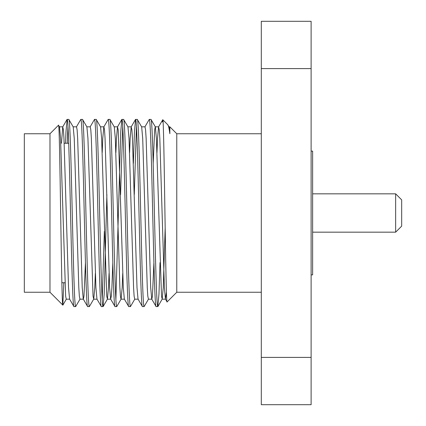 <?xml version="1.0" encoding="UTF-8"?>
<svg xmlns="http://www.w3.org/2000/svg" width="426" height="426" viewBox="0 0 426 426"><rect width="100%" height="100%" fill="white"/><g stroke="black" fill="none" stroke-linecap="round" stroke-linejoin="round"><path stroke-width="0.64" d="M261.303 292.247L176.774 292.247L176.774 133.753L169.846 126.826L168.952 126.826M169.846 133.732L169.053 126.916L167.727 124.706C168.456 125.457 169.159 128.466 169.846 133.732L169.846 126.826M167.727 124.706L162.769 119.749L158.573 126.916L159.281 129.866L159.819 138.37L164.388 287.63L165.421 299.084L166.428 292.14M176.774 292.247L167.109 301.912L165.421 299.084M167.109 301.912C165.623 308.371 164.18 114.834 162.769 119.749L162.434 121.932M58.49 125.239C59.975 118.934 61.419 309.92 62.835 305.101L49.98 292.247L49.98 133.753L58.49 125.239L59.512 126.916L60.551 138.37L65.652 296.134L66.254 299.174L69.678 299.174M49.98 133.753L24.319 133.753L24.319 292.247L49.98 292.247M261.303 133.753L176.774 133.753M311.113 274.887L312.625 274.887L312.625 151.113L311.113 151.113M68.82 119.413L67.111 119.413C68.251 117.773 69.395 163.334 70.535 213C71.669 262.666 72.814 308.227 73.954 306.587L75.668 306.587C74.523 308.227 73.384 262.666 72.244 213C71.105 163.334 69.965 117.773 68.82 119.413L73.203 126.916L74.241 138.37L78.805 287.63L79.348 296.134L79.944 299.174L83.368 299.174L83.97 296.134L85.445 262.618M61.477 143.264L62.723 126.916L63.431 129.866L63.969 138.37L68.538 287.63L69.571 299.084L73.954 306.587M150.98 119.413L149.265 119.413C150.41 117.773 151.549 163.334 152.689 213C153.829 262.666 154.968 308.227 156.113 306.587L157.822 306.587C156.683 308.227 155.538 262.666 154.404 213C153.264 163.334 152.119 117.773 150.98 119.413L155.362 126.916L156.401 138.37L161.502 296.134L162.21 299.084L163.243 287.63L165.16 228.283M141.565 126.826L144.989 126.826L145.585 129.866L146.129 138.37L150.692 287.63L151.731 299.084L156.113 306.587M137.284 119.413L135.575 119.413C136.714 117.773 137.859 163.334 138.998 213C140.138 262.666 141.278 308.227 142.422 306.587L144.132 306.587C142.987 308.227 141.847 262.666 140.708 213C139.568 163.334 138.429 117.773 137.284 119.413L141.666 126.916L142.705 138.37L147.268 287.63L147.811 296.134L148.413 299.174L151.832 299.174L152.433 296.134L153.908 262.618M129.584 152.625L130.154 138.37L131.192 126.916L131.895 129.866L132.438 138.37L137.002 287.63L138.035 299.084L142.422 306.587M123.593 119.413L121.879 119.413C123.023 117.773 124.163 163.334 125.303 213C126.442 262.666 127.587 308.227 128.727 306.587L130.441 306.587C129.296 308.227 128.157 262.666 127.017 213C125.878 163.334 124.733 117.773 123.593 119.413L127.976 126.916L129.014 138.37L133.578 287.63L134.115 296.134L134.717 299.174L138.141 299.174M115.888 152.625L116.463 138.37L117.496 126.916L118.204 129.866L123.306 287.63L124.344 299.084L128.727 306.587M109.897 119.413L108.188 119.413C109.328 117.773 110.472 163.334 111.612 213C112.752 262.666 113.891 308.227 115.036 306.587L116.745 306.587C115.606 308.227 114.461 262.666 113.321 213C112.182 163.334 111.042 117.773 109.897 119.413L114.285 126.916L115.318 138.37L119.882 287.63L120.425 296.134L121.027 299.174L124.451 299.174M100.488 126.826L103.907 126.826L104.508 129.866L105.052 138.37L109.615 287.63L110.648 299.084L115.036 306.587M96.207 119.413L94.497 119.413C95.637 117.773 96.777 163.334 97.916 213C99.056 262.666 100.201 308.227 101.34 306.587L103.055 306.587C101.91 308.227 100.77 262.666 99.631 213C98.491 163.334 97.346 117.773 96.207 119.413L100.589 126.916L101.628 138.37L106.729 296.134L107.437 299.084L108.476 287.63L109.045 273.375M86.792 126.826L90.216 126.826L90.818 129.866L91.356 138.37L95.919 287.63L96.958 299.084L101.34 306.587M82.516 119.413L80.802 119.413C81.946 117.773 83.086 163.334 84.226 213C85.365 262.666 86.505 308.227 87.649 306.587L89.359 306.587C88.219 308.227 87.074 262.666 85.935 213C84.795 163.334 83.656 117.773 82.516 119.413L86.899 126.916L87.932 138.37L93.038 296.134L93.741 299.084L94.78 287.63L95.349 273.375M73.102 126.826L76.526 126.826L77.122 129.866L77.665 138.37L82.229 287.63L83.267 299.084L87.649 306.587M157.822 306.587L158.967 294.047L160.027 262.618M144.132 306.587L148.514 299.084M144.883 126.916L149.265 119.413M130.441 306.587L134.824 299.084M134.27 194.666L136.432 126.245M133.37 163.382L134.435 131.953L135.575 119.413M116.745 306.587L121.128 299.084L122.166 287.63L122.736 273.375M120.579 194.666L122.736 126.245M115.888 299.755L120.739 131.953L121.879 119.413M103.055 306.587L104.194 294.047L106.883 194.666M102.197 299.755L104.354 231.334M102.197 152.625L102.767 138.37L103.806 126.916L108.188 119.413M89.359 306.587L93.741 299.084M90.11 126.916L94.497 119.413M75.668 306.587L80.051 299.084M76.419 126.916L80.802 119.413M67.249 143.264L67.963 126.245M65.54 143.264L65.966 131.953L67.111 119.413M261.303 68.597L261.303 21.3L311.113 21.3L311.113 68.597L261.303 68.597L261.303 357.403L311.113 357.403L311.113 68.597M311.113 357.403L311.113 404.7L261.303 404.7L261.303 357.403M62.835 305.101L63.82 282.736M153.179 163.382L154.654 129.866L155.256 126.826L158.68 126.826M110.648 299.084L111.356 296.134L111.894 287.63L112.831 262.618M156.97 152.625L157.54 138.37L158.573 126.916M395.642 193.83L401.681 199.869L401.681 226.131L395.642 232.17L395.642 193.83L312.625 193.83M64.901 282.736L61.877 282.736M68.682 143.264L64.182 143.264M66.36 299.084L62.894 305.08M107.437 299.084L103.151 306.502M162.21 299.084L157.918 306.502M62.83 126.826L59.406 126.826M97.064 299.174L93.64 299.174M110.755 299.174L107.331 299.174M117.603 126.826L114.179 126.826M131.293 126.826L127.869 126.826M165.528 299.174L162.104 299.174M135.479 119.498L131.192 126.916M121.783 119.498L117.496 126.916M67.015 119.498L62.723 126.916M395.642 232.17L312.625 232.17"/></g></svg>

